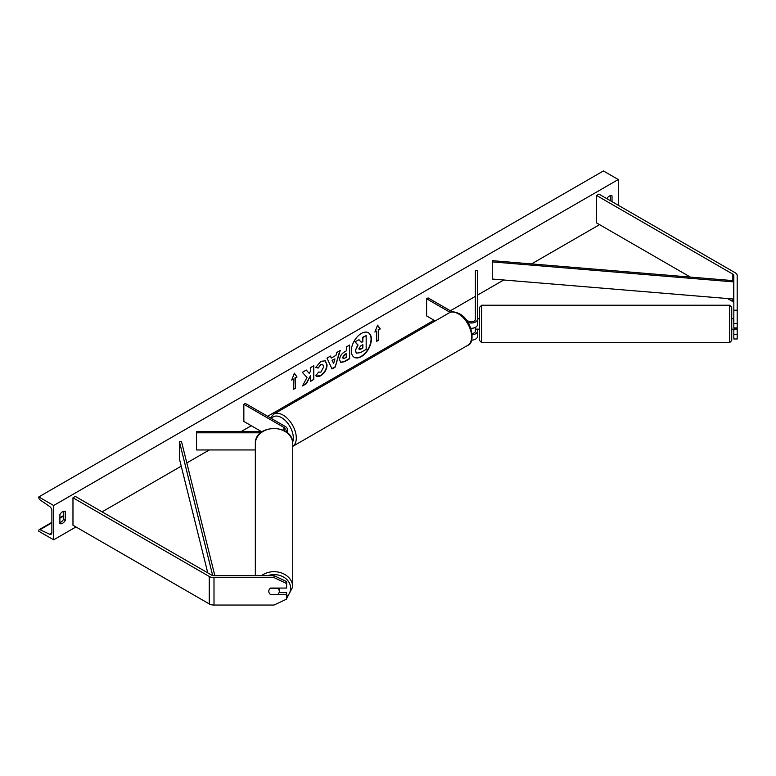 <?xml version="1.0" encoding="UTF-8"?>
<svg xmlns="http://www.w3.org/2000/svg" width="776" height="776" viewBox="0 0 776 776"><rect width="100%" height="100%" fill="white"/><g stroke="black" fill="none" stroke-linecap="round" stroke-linejoin="round"><path stroke-width="1.16" d="M468.054 322.515A6.305 3.637 0 0 0 477.482 319.353L477.482 270.611L475.378 270.611L475.378 319.353A4.2 2.425 0 0 1 472.788 321.594A4.2 2.425 0 0 1 468.209 321.07L466.298 319.974M477.482 329.111L477.482 336.512A6.305 3.637 0 0 1 471.653 340.14M477.482 319.353L477.482 324.678A6.305 3.637 0 0 1 470.838 328.306M475.378 327.385L475.378 331.197A4.2 2.425 180 0 1 472.089 333.564M452.35 311.913L428.09 297.906L426.606 298.77L426.606 315.929L435.239 320.915M426.606 298.77L450.206 312.398M477.482 331.197A6.305 3.637 180 0 1 472.206 334.786M733.834 329.111L733.834 338.976L737.2 338.976L737.2 323.417L733.834 323.417L733.834 327.938L737.2 327.938M733.834 323.417L733.834 275.529A3.366 1.94 0 0 0 732.854 274.161L596.579 195.484L596.579 222.935L690.359 277.08M733.834 310.196L737.2 310.196L737.2 275.529A6.722 3.88 0 0 0 735.231 272.783L598.956 194.116L596.579 195.484M733.834 302.98A3.366 1.94 0 0 0 732.854 301.612L727.529 298.537M733.834 334.456L737.2 334.456M737.2 310.196L737.2 323.417M270.62 594.581A5.257 4.287 -0 0 1 268.787 591.322A5.257 4.287 -0 0 1 270.62 588.062L286.645 588.062L286.645 581.602L274.035 575.656L214.001 575.656A3.366 1.94 180 0 1 211.625 575.094L75.35 496.417L72.973 497.785L72.973 525.236L209.248 603.912A6.722 3.88 180 0 0 214.001 605.047L274.035 605.047L286.645 599.111L286.645 594.581L270.62 594.416M286.645 594.581L286.645 592.641L279.04 592.641M274.035 575.656L274.035 577.596L214.001 577.596A6.722 3.88 180 0 1 209.248 576.461L72.973 497.785M274.035 577.596L286.645 583.542M255.333 449.954L196.551 449.954L196.551 432.795L260.717 432.795M284.259 430.69A4.2 2.425 180 0 0 285.19 429.157A4.2 2.425 180 0 0 283.958 427.44L243.848 404.286L245.332 403.423L285.452 426.587A6.305 3.637 180 0 1 287.295 429.157A6.305 3.637 180 0 1 285.714 431.563M262.327 431.582L196.551 431.582L196.551 432.795M243.848 404.286L243.848 421.436L261.415 431.582M729.634 305.22L481.683 305.22L481.683 342.623L729.634 342.623L729.634 305.22L731.739 307.315L731.739 340.519L731.739 329.17L733.417 329.17M475.378 329.111L479.578 329.17L479.578 340.519L479.578 307.315L481.683 305.22M733.834 322.932L733.417 318.664L731.739 318.664L731.739 314.338M737.2 329.111L733.417 329.111M479.578 314.338L479.578 318.664L477.9 318.664L477.482 322.932M354.108 357.212A14.172 8.187 120 0 0 361.053 356.426A14.172 8.187 120 0 0 370.268 344.069A14.172 8.187 120 0 0 368.28 332.661M361.344 356.591A14.172 8.187 120 0 0 370.608 344.108A14.172 8.187 120 0 0 368.435 332.749A14.172 8.187 120 0 0 361.344 333.447A14.172 8.187 120 0 0 352.091 345.941A14.172 8.187 120 0 0 354.263 357.3A14.172 8.187 120 0 0 361.344 356.591M53.66 505.506L53.66 539.824L38.8 531.24L38.8 530.522A1.891 1.096 60 0 1 39.188 529.659A1.891 1.096 60 0 1 40.012 529.688L49.577 534.198A3.57 2.066 -120 0 0 51.138 534.247A3.57 2.066 -120 0 0 51.876 532.617L51.876 510.657A3.57 2.066 -120 0 0 49.577 506.427L40.012 499.889A1.891 1.096 60 0 1 38.8 497.649L38.8 496.931L53.66 505.506L618.278 179.528L618.278 205.262M53.66 539.824L75.941 526.952M102.093 511.859L181.235 466.163M186.822 462.942L209.307 449.954M241.132 431.582L251.279 425.733M267.623 416.295L434.036 320.216M450.381 310.778L475.378 296.345M477.482 295.132L503.702 279.99M531.541 263.918L599.557 224.652M318.267 372.063L320.857 372.17L323.699 366.912L322.777 364.642L320.857 364.836L318.179 368.057L315.696 367.446L320.963 361.306L325.328 360.83L327.094 364.904C326.803 369.454 324.717 373.043 320.827 375.662C318.461 376.923 316.773 376.932 315.784 375.71L318.509 372.257M316.462 376.244L315.784 375.71M339.607 359.725L339.607 359.686C339.83 356.291 341.537 353.662 344.719 351.79L346.348 350.849L346.348 346.93L349.636 345.029L349.636 358.755L344.544 361.694L340.693 362.382L339.607 359.725M306.986 377.475L302.495 385.973L306.394 383.722L310.487 375.788L310.487 381.355L313.785 379.454L313.785 365.729L310.487 367.63L310.487 371.18L309.285 373.431L306.297 370.055L302.339 372.334L306.986 377.475M612.031 201.663L612.031 195.824A5.257 3.036 120 0 0 611.983 195.794A5.257 3.036 120 0 0 609.364 196.056A5.257 3.036 120 0 0 606.832 198.656M65.252 511.51L65.252 520.434A5.257 3.036 -60 0 1 59.946 523.548A5.257 3.036 -60 0 1 59.898 523.519L59.898 514.604A5.257 3.036 -60 0 1 62.575 511.743A5.257 3.036 -60 0 1 65.203 511.481A5.257 3.036 -60 0 1 65.252 511.51L65.155 511.452M378.465 329.994L380.24 328.966L377.572 325.163L374.895 332.05L376.68 331.022L376.68 341.314L378.465 340.286L378.465 329.994L378.465 340.286M291.689 380.095L294.366 373.198L297.033 377L295.258 378.028L295.258 388.33L293.474 389.358L293.474 379.066L291.689 380.095M331.362 358.017L335.969 355.36L336.803 352.44L340.208 350.471L335.174 367.116L332.021 368.94L326.987 358.105L330.498 356.077L331.362 358.017L330.324 356.184M610.256 200.635L610.256 195.668M63.467 511.355L63.467 519.406A5.257 3.036 -60 0 1 59.898 522.646M38.8 496.931L603.418 170.953L618.278 179.528M63.467 519.406L65.252 520.434M355.301 350.587L357.746 344.913L354.904 341.76L359.016 339.733L361.412 342.507L362.858 341.673L362.858 337.511L366.165 335.601L366.165 349.355L360.53 352.614L356.32 353.167L355.301 350.587L358.046 345.087L355.204 341.935M359.016 339.733L354.904 341.76M361.218 342.284L362.567 341.508L362.567 337.337L366.165 335.601M356.378 353.196L355.592 350.762M378.164 340.111L376.68 340.974M375.07 331.614L376.68 331.022M378.164 329.819L380.24 328.966M379.949 328.791L377.505 325.319M294.298 373.363L297.033 377M296.742 376.835L295.258 378.028M294.958 377.863L295.258 388.33M293.474 389.009L294.958 388.155M291.863 379.648L293.474 379.066M306.2 370.113L309.285 373.431M310.487 381.016L313.785 379.454M313.485 379.28L313.485 365.903M302.747 385.478L306.103 383.548L310.487 375.788M349.345 345.204L349.636 358.755M349.345 358.58L344.253 361.519L340.557 362.285M346.348 353.827L344.786 354.729L342.895 357.61L343.293 358.648L346.348 357.455L346.048 353.662L344.486 354.564L342.604 357.435L343.167 358.541M325.173 360.753L326.793 364.739C326.502 369.279 324.416 372.868 320.527 375.497L316.317 376.156M322.622 364.565L320.566 364.671L318.179 368.057M317.879 367.882L315.735 367.358M339.781 350.723L335.174 367.116M334.873 366.941L331.895 368.668M334.951 358.881L332.012 360.239L333.622 363.527L334.951 358.881L332.303 360.413L333.622 363.527M358.91 348.608L360.704 349.21L362.858 347.968L362.858 344.66L360.685 345.921L358.91 348.57L359.269 349.501M359.133 349.394L362.858 347.968M362.567 347.793L362.567 344.835M255.333 575.656L255.333 443.804A18.702 15.268 0 0 1 274.035 428.536A18.702 15.268 0 0 1 292.736 443.804C293.658 423.531 254.421 423.531 255.333 443.804M286.645 598.529L292.736 586.957L292.736 443.804M279.292 591.322A5.257 4.287 180 0 0 277.682 588.237L270.387 588.237A5.257 4.287 180 0 0 268.787 591.322A5.257 4.287 180 0 0 270.387 594.416L277.682 594.416A5.257 4.287 180 0 0 279.292 591.322L279.292 588.169A5.257 4.287 180 0 0 279.292 588.062M733.543 281.882L733.834 280.679L492.566 260.688L492.265 261.89L492.265 279.04L733.543 299.041L733.543 281.882L492.265 261.89M733.834 297.839L733.543 299.041M212.682 575.501L179.372 441.505L179.372 458.665L207.764 572.863M214.845 575.656L181.448 441.331L179.372 441.505M732.854 274.161L732.854 280.602M732.854 298.983L732.854 301.612M209.248 576.461L209.248 603.912M214.001 577.596L214.001 605.047M283.958 427.44L283.958 430.525M449.052 312.941C451.137 311.263 454.6 311.535 459.45 313.766C472.012 319.809 475.921 343.244 467.753 345.33A18.702 10.796 -120 0 0 470.615 330.343A18.702 10.796 -120 0 0 458.403 313.863A18.702 10.796 -120 0 0 449.052 312.941L273.724 414.161A18.702 10.796 60 0 1 283.075 415.092A18.702 10.796 60 0 1 295.2 431.281A18.702 10.796 60 0 1 292.736 446.365M292.639 442.165A16.597 9.584 -120 0 0 281.581 417.663A16.597 9.584 -120 0 0 271.464 418.506M49.577 534.198L51.866 532.879M40.012 529.688L51.876 522.84M59.898 518.203L63.467 516.147M267.652 575.656A16.597 13.551 0 0 1 290.641 588.169A16.597 13.551 0 0 1 286.645 596.986M292.736 586.957A18.702 15.268 180 0 0 281.601 572.989A18.702 15.268 180 0 0 261.454 575.656M287.295 429.157L287.295 432.746M467.753 345.33L292.426 446.559M270.387 417.886L273.724 414.161M481.683 342.623L479.578 340.519M729.634 342.623L731.739 340.519M63.467 515.642L59.898 517.699M51.876 522.335L39.188 529.659"/></g></svg>
